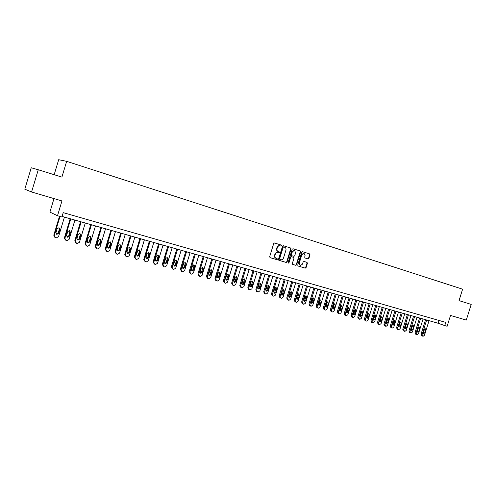 <?xml version="1.0" encoding="UTF-8"?>
<svg xmlns="http://www.w3.org/2000/svg" width="496" height="496" viewBox="0 0 496 496"><rect width="100%" height="100%" fill="white"/><g stroke="black" fill="none" stroke-linecap="round" stroke-linejoin="round"><path stroke-width="0.74" d="M281.561 245.731L281.275 245.08L274.555 242.99L273.711 243.53L269.657 256.723L270.072 257.641L276.799 259.65L277.394 259.272L277.109 258.633L276.247 258.373C275.063 257.864 274.629 256.885 274.945 255.434L275.28 254.336C275.832 252.972 276.731 252.396 277.989 252.607L278.888 252.879L279.477 252.501L279.192 251.856L278.33 251.596C277.152 251.081 276.718 250.096 277.028 248.645L277.369 247.547C277.909 246.19 278.802 245.619 280.048 245.818L280.978 246.109L281.561 245.731M280.643 246.004L281.182 245.619L280.903 244.968L274.499 242.978M269.96 257.598L276.427 259.526L277.022 259.148L276.83 258.546M276.142 258.335L275.875 258.249C274.691 257.74 274.257 256.761 274.573 255.31L274.908 254.219C275.454 252.855 276.359 252.278 277.611 252.489L278.51 252.762L279.105 252.383L278.87 251.757M307.7 258.807L308.903 258.397L310.012 254.801L309.628 253.909L302.498 251.689L301.692 252.222L297.718 265.112L298.102 266.011L305.245 268.138L306.063 267.604L307.396 263.271L307.018 262.378L303.974 261.448L303.155 261.981L302.492 264.145L300.291 265.571L299.249 263.165L301.859 254.684L304.029 253.264L305.096 255.682L304.662 257.095L305.046 257.994L308.084 258.924L307.694 258.8L308.512 258.273L309.616 254.69L309.237 253.791L302.448 251.677M31.583 191.989L24.8 189.187L31.229 167.778L38.26 169.756L31.583 191.989L61.957 200.942L57.499 215.729L61.907 216.981L63.215 212.648L445.755 322.394L444.757 325.581L447.144 326.256L450.523 315.444L466.29 320.087L471.2 304.408L459.029 300.626L462.607 289.193L66.65 161.343L58.683 159.7L54.169 174.704M38.26 169.756L61.901 177.109L66.65 161.343M291.096 248.93L290.699 248.012L283.346 245.725L282.509 246.264L278.485 259.358L278.888 260.276L286.248 262.471L287.091 261.931L291.096 248.93L290.321 247.901L283.29 245.712M293.012 248.738L300.241 250.982L300.626 251.887L296.651 264.79L295.821 265.329L292.727 264.405L292.336 263.5L293.954 258.255L293.558 257.343L291.499 256.717L290.662 257.25L288.976 262.731L288.387 263.109L288.108 262.477L292.175 249.265L293.012 248.738M53.983 198.592L49.91 212.121L57.499 215.729M62.074 216.43L438.135 323.262L444.757 325.581M439.01 320.459L438.135 323.262M279.75 245.731L279.676 245.706C278.43 245.501 277.537 246.078 276.991 247.43L277.369 247.547M278.33 251.596L277.958 251.478C276.78 250.964 276.346 249.978 276.656 248.527L276.991 247.43M278.777 260.226L285.876 262.347L286.713 261.807L290.712 248.818M283.737 246.965L283.142 247.337L279.608 258.825L279.893 259.464L280.81 259.737C282.063 259.954 282.962 259.377 283.514 258.013L285.919 250.182C286.235 248.738 285.808 247.758 284.642 247.244L283.346 246.847L282.763 247.225L283.142 247.337M279.893 259.464L279.236 258.701L282.763 247.225M292.944 248.719L300.241 250.982M292.621 264.362L295.436 265.199L296.267 264.666L300.241 251.776L299.851 250.871M293.558 257.343L291.109 256.593L290.284 257.133L288.598 262.607L288.976 262.731M288.201 262.992L288.598 262.607M295.628 252.805L294.543 250.356L292.342 251.788L291.419 254.801L291.809 255.707L293.874 256.339L294.705 255.806L295.628 252.805M294.376 250.319L291.964 251.67L292.342 251.788M291.809 255.707L291.034 254.684L291.964 251.67M305.009 257.982L307.694 258.8M303.862 253.227L301.475 254.566L301.859 254.684M300.198 265.54L298.859 263.041L301.475 254.566M297.997 265.961L304.854 268.007L305.672 267.48L307.012 263.147L306.702 262.279M59.477 216.293L53.779 235.203L54.808 237.274M64.43 217.099L58.54 236.642L56.333 237.857L55.341 237.584L54.281 235.495L60.022 216.448M56.352 234.087L58.168 233.139L59.377 229.133L58.95 227.701M58.683 233.424L59.892 229.412L59.018 227.72L57.17 228.662L55.955 232.686L56.817 234.36L58.683 233.424L58.168 233.139M70.184 218.73L64.35 238.055L65.398 240.12M74.933 220.081L69.074 239.481L66.898 240.69L66.061 240.467L64.877 238.347L70.748 218.891M66.929 236.952L68.69 235.997L69.886 232.023L69.471 230.603M69.223 236.288L70.426 232.302L69.564 230.628L67.741 231.57L66.538 235.557L67.388 237.224L69.223 236.288L68.69 235.997M80.569 221.681L74.778 240.864L75.869 242.947M85.281 223.02L79.459 242.277L77.314 243.486L76.483 243.263L75.324 241.168L81.158 221.848M77.351 239.779L79.056 238.818L80.253 234.868L79.844 233.461M79.614 239.115L80.811 235.16L79.961 233.498L78.163 234.428L76.967 238.396L77.804 240.045L79.614 239.115L79.056 238.818M90.811 224.595L85.058 243.635L86.18 245.731M95.486 225.922L89.702 245.043L87.575 246.239L86.763 246.022L85.622 243.939L91.419 224.762M87.618 242.563L89.28 241.595L90.464 237.677L90.067 236.282M89.857 241.899L91.047 237.968L90.216 236.325L88.443 237.255L87.253 241.186L88.071 242.823L89.857 241.899L89.28 241.595M100.905 227.459L95.189 246.369L96.348 248.471M105.543 228.78L99.795 247.758L97.7 248.955L96.894 248.738L95.778 246.679L101.537 227.639M97.749 245.303L99.361 244.336L100.539 240.448L100.155 239.066M99.956 244.64L101.141 240.74L100.316 239.109L98.568 240.039L97.39 243.945L98.196 245.57L99.956 244.64L99.361 244.336M110.862 230.287L105.177 249.06L106.367 251.174M115.456 231.595L109.746 250.443L107.675 251.633L106.77 251.385L105.784 249.376L111.507 230.473M107.731 248.006L109.3 247.039L110.472 243.176L110.093 241.812M109.914 247.349L111.092 243.474L110.279 241.856L108.556 242.78L107.378 246.661L108.171 248.273L109.914 247.349L109.3 247.039M120.677 233.077L115.029 251.72L116.244 253.834M125.24 234.372L119.561 253.09L117.515 254.268L116.734 254.064L115.655 252.036L121.346 233.269M117.577 250.666L119.102 249.705L120.261 245.867L119.902 244.516M119.734 250.015L120.9 246.171L120.106 244.565L118.401 245.483L117.236 249.339L118.017 250.933L119.734 250.015L119.102 249.705M130.355 235.829L124.738 254.336L125.984 256.457M134.881 237.113L129.239 255.7L127.218 256.872L126.337 256.637L125.383 254.659L131.043 236.022M127.28 253.295L128.762 252.334L129.921 248.521L129.574 247.188M129.419 252.65L130.578 248.831L129.797 247.237L128.111 248.155L126.951 251.98L127.72 253.561L129.419 252.65L128.762 252.334M139.903 238.539L134.323 256.922L135.588 259.036M144.392 239.816L138.787 258.273L136.791 259.445L136.028 259.241L134.986 257.244L140.604 238.737M136.853 255.886L138.297 254.925L139.444 251.143L139.109 249.817M138.967 255.242L140.12 251.453L139.351 249.872L137.69 250.784L136.536 254.584L137.293 256.153L138.967 255.242L138.297 254.925M149.321 241.211L143.772 259.47L145.055 261.584M153.779 242.482L148.205 260.809L146.227 261.975L145.477 261.776L144.454 259.799L150.04 241.416M146.295 258.441L147.696 257.48L148.843 253.723L148.515 252.414M148.385 257.802L149.532 254.039L148.775 252.47L147.132 253.382L145.985 257.151L146.735 258.714L148.385 257.802L147.696 257.48M158.608 243.852L153.09 261.981L154.399 264.101M163.029 245.111L157.492 263.314L155.539 264.473L154.795 264.275L153.791 262.316L159.346 244.063M155.608 260.958L156.972 260.003L158.112 256.271L157.796 254.981M157.678 260.332L158.819 256.587L158.075 255.037L156.451 255.942L155.31 259.687L156.048 261.231L157.678 260.332L156.972 260.003M167.772 246.456L162.291 264.461L163.612 266.575M172.162 247.702L166.65 265.782L164.722 266.935L163.99 266.743L163.004 264.796L168.522 246.667M164.796 263.444L166.123 262.489L167.251 258.782L166.954 257.511M166.848 262.818L167.977 259.104L167.245 257.567L165.645 258.466L164.511 262.186L165.23 263.723L166.848 262.818L166.123 262.489M176.812 249.023L171.362 266.91L172.707 269.018M181.17 250.263L175.696 268.218L173.786 269.371L172.974 269.148L172.093 267.251L177.58 249.24M173.854 265.899L175.156 264.945L176.278 261.262L175.987 260.003M175.888 265.279L177.016 261.59L176.291 260.059L174.71 260.958L173.588 264.653L174.294 266.178L175.888 265.279L175.156 264.945M185.733 251.559L180.315 269.322L181.672 271.43M190.055 252.786L184.611 270.624L182.726 271.771L181.927 271.554L181.059 269.669L186.515 251.782M182.801 268.317L184.059 267.369L185.175 263.711L184.903 262.465M184.816 267.704L185.932 264.039L185.225 262.52L183.663 263.413L182.54 267.084L183.241 268.596L184.816 267.704L184.059 267.369M194.537 254.057L189.15 271.703L190.52 273.811M198.828 255.279L193.415 272.998L191.549 274.139L190.848 273.947L189.906 272.05L195.331 254.287M191.623 270.698L192.851 269.756L193.961 266.123L193.7 264.895M193.62 270.097L194.73 266.457L194.035 264.951L192.491 265.844L191.375 269.489L192.064 270.99L193.62 270.097L192.851 269.756M203.224 256.525L197.867 274.059L198.71 275.906L199.256 276.154M207.483 257.734L202.101 275.336L200.26 276.47L199.566 276.284L198.642 274.406L204.036 256.754M200.334 273.054L201.531 272.118L202.635 268.51L202.38 267.294M202.312 272.459L203.416 268.844L202.728 267.35L201.202 268.237L200.099 271.858L200.775 273.346L202.312 272.459L201.531 272.118M211.798 258.962L206.472 276.377L207.303 278.213L207.867 278.473M216.027 260.164L210.676 277.648L208.853 278.777L208.171 278.597L207.26 276.731L212.623 259.197M208.928 275.379L210.093 274.443L211.191 270.859L210.955 269.663M210.887 274.79L211.984 271.2L211.308 269.712L209.802 270.599L208.704 274.195L209.368 275.677L210.887 274.79L210.093 274.443M220.261 261.367L214.966 278.665L215.785 280.494L216.374 280.755M224.459 262.558L219.139 279.93L217.341 281.052L216.665 280.872L215.766 279.025L221.098 261.603M217.409 277.673L218.55 276.743L219.635 273.184L219.412 272M219.356 277.09L220.447 273.525L219.784 272.05L218.29 272.93L217.198 276.508L217.856 277.971L219.356 277.09L218.55 276.743M228.619 263.742L223.355 280.928L224.155 282.739L224.769 283.011M232.785 264.926L227.497 282.181L225.711 283.303L225.048 283.123L224.167 281.288L229.468 263.984M225.785 279.936L226.895 279.012L227.974 275.472L227.763 274.307M227.714 279.366L228.799 275.819L228.141 274.356L226.672 275.23L225.581 278.783L226.232 280.24L227.714 279.366L226.895 279.012M236.865 266.085L231.632 283.16L232.419 284.958L233.058 285.237M241 267.257L235.743 284.406L233.982 285.522L233.25 285.324L232.457 283.52L237.727 266.327M234.05 282.168L235.129 281.251L236.208 277.735L236.003 276.588M235.96 281.604L237.045 278.082L236.4 276.632L234.943 277.506L233.858 281.034L234.496 282.478L235.96 281.604L235.129 281.251M245.005 268.398L239.804 285.367L240.579 287.147L241.236 287.432M249.116 269.564L243.883 286.601L242.141 287.711L241.496 287.537L240.641 285.727L245.88 268.646M242.215 284.375L243.263 283.464L244.336 279.967L244.144 278.839M244.106 283.817L245.185 280.321L244.547 278.882L243.108 279.75L242.036 283.253L242.662 284.692L244.106 283.817L243.263 283.464M253.047 270.68L247.87 287.537L248.639 289.311L249.314 289.602M257.126 271.839L251.925 288.771L250.201 289.875L249.488 289.683L248.725 287.903L253.933 270.934M250.275 286.552L251.298 285.646L252.359 282.174L252.179 281.058M252.154 286.006L253.22 282.528L252.594 281.102L251.174 281.964L250.102 285.448L250.722 286.874L252.154 286.006L251.298 285.646M260.989 272.936L255.843 289.689L256.593 291.45L257.294 291.747M265.038 274.083L259.867 290.91L258.162 292.008L257.529 291.84L256.705 290.055L261.882 273.191M258.23 288.703L259.228 287.804L260.288 284.357L260.115 283.253M260.096 288.164L261.156 284.71L260.543 283.29L259.135 284.152L258.069 287.612L258.676 289.025L260.096 288.164L259.228 287.804M268.826 275.162L263.711 291.809L264.455 293.558L265.168 293.861M272.85 276.303L267.71 293.024L266.017 294.116L265.391 293.948L264.585 292.181L269.737 275.423M266.092 290.823L267.059 289.931L268.113 286.502L267.952 285.423M267.939 290.296L268.993 286.862L268.386 285.454L266.997 286.316L265.937 289.751L266.538 291.158L267.939 290.296L267.059 289.931M276.57 277.363L271.479 293.905L272.211 295.641L272.943 295.951M280.562 278.498L275.454 295.108L273.78 296.199L273.098 296.013L272.366 294.277L277.487 277.624M273.854 292.919L274.796 292.032L275.844 288.629L275.695 287.562M275.683 292.398L276.737 288.988L276.136 287.593L274.759 288.449L273.711 291.865L274.3 293.26L275.683 292.398L274.796 292.032M284.22 279.533L279.155 295.976L279.88 297.699L280.624 298.009M288.182 280.662L283.098 297.172L281.449 298.257L280.835 298.096L280.054 296.348L285.15 279.8M281.517 294.99L282.435 294.109L283.476 290.73L283.34 289.676M283.334 294.481L284.382 291.09L283.793 289.701L282.435 290.557L281.387 293.948L281.97 295.331L283.334 294.481L282.435 294.109M291.772 281.678L286.738 298.022L287.451 299.733L288.213 300.049M295.715 282.801L290.656 299.206L289.019 300.291L288.418 300.13L287.643 298.394L292.714 281.945M289.087 297.036L289.986 296.162L291.022 292.801L290.892 291.766M290.892 296.534L291.933 293.167L291.35 291.784L290.005 292.634L288.97 296.013L289.54 297.383L290.892 296.534L289.986 296.162M299.237 283.799L294.227 300.043L294.99 301.754M303.149 284.915L298.121 301.221L296.503 302.293L295.907 302.138L295.145 300.415L300.185 284.072M296.571 299.057L297.439 298.189L298.468 294.847L298.35 293.83M298.356 298.561L299.392 295.213L298.821 293.849L297.488 294.692L296.459 298.046L297.017 299.41L298.356 298.561L297.439 298.189M306.609 285.894L301.63 302.039L302.374 303.738M310.496 286.998L305.493 303.205L303.887 304.277L303.304 304.122L302.554 302.417L307.563 286.167M303.955 301.047L304.804 300.192L305.834 296.875L305.722 295.87M305.734 300.57L306.764 297.24L306.199 295.883L304.885 296.726L303.856 300.055L304.408 301.413L305.734 300.57L304.804 300.192M313.894 287.965L308.94 304.005L309.678 305.697M317.75 289.063L312.778 305.17L311.19 306.237L310.608 306.082L309.87 304.389L314.861 288.238M311.259 303.019L312.083 302.176L313.001 297.885M313.019 302.548L314.042 299.237L313.491 297.891L312.189 298.728L311.166 302.045L311.711 303.391L313.019 302.548L312.083 302.176M321.092 290.011L316.163 305.958L316.888 307.632M324.923 291.096L319.976 307.111L318.407 308.171L317.775 308.004L317.105 306.336L322.065 290.284M318.469 304.966L319.275 304.129L320.199 299.875M320.224 304.507L321.234 301.215L320.695 299.875L319.405 300.712L318.389 304.005L318.922 305.344L320.224 304.507L319.275 304.129M328.203 292.032L323.299 307.88L324.012 309.547M332.01 293.111L327.087 309.027L325.531 310.087L324.911 309.919L324.254 308.264L329.183 292.311M325.599 306.894L326.38 306.057L327.304 301.841M327.335 306.441L328.346 303.168L327.813 301.841L326.535 302.672L325.525 305.945L326.052 307.272L327.335 306.441L326.38 306.057M335.228 294.029L330.355 309.783L331.055 311.438M339.01 295.101L334.118 310.924L332.574 311.978L331.96 311.81L331.316 310.167L336.22 294.308M332.642 308.791L333.405 307.966L334.329 303.788M334.366 308.351L335.37 305.102L334.843 303.781L333.579 304.606L332.574 307.861L333.095 309.182L334.366 308.351L333.405 307.966M342.172 296L337.323 311.662L338.018 313.305M345.935 297.067L341.062 312.796L339.537 313.844L338.985 313.695L338.291 312.046L343.176 296.286M339.605 310.67L340.343 309.857L341.273 305.71M341.316 310.236L342.314 307.005L341.794 305.697L340.547 306.522L339.543 309.758L340.058 311.066L341.316 310.236L340.343 309.857M349.035 297.947L344.212 313.522L344.894 315.152M352.774 299.007L347.925 314.644L346.419 315.692L345.824 315.53L345.191 313.906L350.046 298.232M346.487 312.523L347.2 311.724L348.136 307.613M348.18 312.102L349.178 308.89L348.663 307.588L347.429 308.413L346.431 311.631L346.94 312.926L348.18 312.102L347.2 311.724M355.824 299.875L351.025 315.357L351.695 316.975M359.532 300.929L354.714 316.473L353.22 317.514L352.681 317.372L352.005 315.747L356.835 300.167M353.282 314.359L353.983 313.565L354.919 309.485M354.969 313.949L355.961 310.756L355.452 309.461L354.231 310.279L353.239 313.478L353.741 314.768L354.969 313.949L353.983 313.565M362.526 301.779L357.752 317.173L358.366 318.767L359.216 319.102M366.215 302.827L361.417 318.283L359.941 319.319L359.408 319.176L358.744 317.564L363.549 302.07M360.009 316.169L360.685 315.388L361.621 311.345M361.677 315.772L362.663 312.598L362.167 311.314L360.952 312.127L359.966 315.307L360.462 316.591L361.677 315.772L360.685 315.388M369.16 303.664L364.411 318.965L365.013 320.552L365.874 320.887M372.818 304.705L368.051 320.069L366.587 321.098L366.054 320.962L365.409 319.356L370.19 303.955M366.649 317.961L367.307 317.186L368.249 313.181M368.311 317.576L369.291 314.421L368.801 313.143L367.598 313.956L366.618 317.118L367.102 318.389L368.311 317.576L367.307 317.186M375.714 305.524L370.989 320.738L371.585 322.313L372.453 322.654M379.353 306.559L374.604 321.836L373.153 322.865L372.632 322.722L371.994 321.135L376.749 305.821M373.221 319.734L373.86 318.971L374.802 314.997M374.864 319.356L375.844 316.219L375.36 314.954L374.17 315.76L373.197 318.903L373.674 320.168L374.864 319.356L373.86 318.971M382.193 307.365L377.493 322.493L378.076 324.055L378.956 324.396M385.807 308.394L381.089 323.584L379.651 324.607L379.087 324.452L378.504 322.89L383.234 307.663M379.713 321.482L380.333 320.726L381.281 316.789M381.35 321.117L382.317 317.998L381.846 316.739L380.668 317.545L379.694 320.67L380.165 321.923L381.35 321.117L380.333 320.726M388.597 309.188L383.923 324.229L384.499 325.779L385.392 326.126M392.193 310.211L387.494 325.314L386.074 326.331L385.559 326.194L384.939 324.62L389.645 309.485M386.136 323.218L386.737 322.468L387.686 318.568M387.76 322.859L388.721 319.759L388.256 318.506L387.091 319.312L386.124 322.419L386.589 323.665L387.76 322.859L386.737 322.468M394.934 310.986L390.278 325.94L390.848 327.484L391.753 327.831M398.505 312.003L393.83 327.019L392.423 328.036L391.871 327.887L391.307 326.337L395.988 311.283M392.485 324.93L393.068 324.192L394.016 320.323M394.097 324.582L395.058 321.501L394.593 320.255L393.44 321.055L392.479 324.142L392.937 325.382L394.097 324.582L393.068 324.192M401.196 312.765L396.571 327.639L397.129 329.17L398.04 329.524M404.748 313.776L400.098 328.705L398.703 329.716L398.201 329.586L397.6 328.036L402.256 313.069M398.765 326.616L400.278 322.059M400.365 326.287L401.32 323.218L400.867 321.985L399.72 322.778L398.765 325.853L399.218 327.081L400.365 326.287L399.33 325.891M407.39 314.526L402.783 329.313L403.341 330.838L404.259 331.192M410.917 315.53L406.292 330.379L404.91 331.384L404.414 331.254L403.825 329.71L408.456 314.83M404.978 328.29L406.472 323.776M406.559 327.974L407.514 324.923L407.061 323.696L405.933 324.489L404.984 327.54L405.424 328.767L406.559 327.974L405.523 327.577M413.521 316.268L408.933 330.975L409.479 332.487L410.409 332.841M417.024 317.26L412.418 332.029L411.048 333.033L410.564 332.903L409.975 331.371L414.588 316.572M411.116 329.945L412.598 325.475M412.691 329.635L413.639 326.604L413.193 325.382L412.077 326.176L411.128 329.214L411.568 330.429L412.691 329.635L411.643 329.245M419.579 317.986L415.016 332.611L415.555 334.118L416.491 334.471M423.063 318.978L418.481 333.665L417.124 334.664L416.64 334.533L416.063 333.014L420.658 318.296M417.192 331.582L418.655 327.155M418.754 331.285L419.697 328.265L419.256 327.056L418.147 327.844L417.21 330.863L417.638 332.072L418.754 331.285L417.7 330.888M425.574 319.691L421.036 334.236L421.563 335.73L422.511 336.09M429.034 320.676L424.477 335.277L423.131 336.276L422.654 336.145L422.084 334.633L426.653 320.001M423.2 333.194L424.644 328.817M424.75 332.915L425.686 329.914L425.258 328.712L424.161 329.493L423.218 332.5L423.646 333.696L424.75 332.915L423.696 332.518M280.903 244.968L281.275 245.08M276.656 248.527L277.028 248.645M277.642 252.495L278.014 252.613M274.908 254.219L275.28 254.336M274.573 255.31L274.945 255.434M276.427 259.526L276.799 259.65L276.427 259.526M286.713 261.807L287.091 261.931M285.876 262.347L286.248 262.471L285.876 262.347M290.321 247.901L290.699 248.012M279.236 258.701L279.608 258.825M300.241 251.776L300.626 251.887M296.267 264.666L296.651 264.79M295.436 265.199L295.821 265.329L295.436 265.199M290.284 257.133L290.662 257.25M291.034 254.684L291.419 254.801M298.859 263.041L299.249 263.165M307.012 263.147L307.396 263.271M305.672 267.48L306.063 267.604M309.237 253.791L309.628 253.909M309.616 254.69L310.012 254.801M308.512 258.273L308.903 258.397M54.281 235.495L53.779 235.203M59.377 229.133L59.892 229.412M64.877 238.347L64.35 238.055M69.886 232.023L70.426 232.302M75.324 241.168L74.778 240.864M80.253 234.868L80.811 235.16M85.622 243.939L85.058 243.635M90.464 237.677L91.047 237.968M95.778 246.679L95.189 246.369M100.539 240.448L101.141 240.74M105.784 249.376L105.177 249.06M110.472 243.176L111.092 243.474M115.655 252.036L115.029 251.72M120.261 245.867L120.9 246.171M125.383 254.659L124.738 254.336M129.921 248.521L130.578 248.831M134.986 257.244L134.323 256.922M139.444 251.143L140.12 251.453M144.454 259.799L143.772 259.47M148.843 253.723L149.532 254.039M153.791 262.316L153.09 261.981M158.112 256.271L158.819 256.587M163.004 264.796L162.291 264.461M167.251 258.782L167.977 259.104M172.093 267.251L171.362 266.91M176.278 261.262L177.016 261.59M181.059 269.669L180.315 269.322M185.175 263.711L185.932 264.039M189.906 272.05L189.15 271.703M193.961 266.123L194.73 266.457M198.642 274.406L197.867 274.059M202.635 268.51L203.416 268.844M207.26 276.731L206.472 276.377M211.191 270.859L211.984 271.2M215.766 279.025L214.966 278.665M219.635 273.184L220.447 273.525M224.167 281.288L223.355 280.928M227.974 275.472L228.799 275.819M232.457 283.52L231.632 283.16M236.208 277.735L237.045 278.082M240.641 285.727L239.804 285.367M244.336 279.967L245.185 280.321M248.725 287.903L247.87 287.537M252.359 282.174L253.22 282.528M256.705 290.055L255.843 289.689M260.288 284.357L261.156 284.71M264.585 292.181L263.711 291.809M268.113 286.502L268.993 286.862M272.366 294.277L271.479 293.905M275.844 288.629L276.737 288.988M280.054 296.348L279.155 295.976M283.476 290.73L284.382 291.09M287.643 298.394L286.738 298.022M291.022 292.801L291.933 293.167M295.145 300.415L294.227 300.043M298.468 294.847L299.392 295.213M302.554 302.417L301.63 302.039M305.834 296.875L306.764 297.24M309.87 304.389L308.94 304.005M313.1 298.871L314.042 299.237M317.105 306.336L316.163 305.958M320.286 300.843L321.234 301.215M324.254 308.264L323.299 307.88M327.391 302.796L328.346 303.168M331.316 310.167L330.355 309.783M334.403 304.724L335.37 305.102M338.291 312.046L337.323 311.662M341.341 306.633L342.314 307.005M345.191 313.906L344.212 313.522M348.192 308.518L349.178 308.89M352.005 315.747L351.025 315.357M354.969 310.378L355.961 310.756M358.744 317.564L357.752 317.173M361.665 312.22L362.663 312.598M365.409 319.356L364.411 318.965M368.286 314.036L369.291 314.421M371.994 321.135L370.989 320.738M374.833 315.834L375.844 316.219M378.504 322.89L377.493 322.493M381.3 317.614L382.317 317.998M384.939 324.62L383.923 324.229M387.698 319.374L388.721 319.759M391.307 326.337L390.278 325.94M394.029 321.11L395.058 321.501M397.6 328.036L396.571 327.639M400.284 322.834L401.32 323.218M403.825 329.71L402.783 329.313M406.472 324.533L407.514 324.923M409.975 331.371L408.933 330.975M412.591 326.213L413.639 326.604M416.063 333.014L415.016 332.611M418.643 327.875L419.697 328.265M422.084 334.633L421.036 334.236M424.626 329.524L425.686 329.914M277.611 252.489L277.989 252.607M283.346 246.847L283.724 246.958M294.159 250.238L294.543 250.356M303.639 253.146L304.029 253.264M56.389 234.118L56.817 234.36M66.985 237.001L67.388 237.224M77.426 239.841L77.804 240.045M87.718 242.643L88.071 242.823M97.867 245.396L98.196 245.57M295.709 302.064L294.928 301.735M303.112 304.048L302.318 303.719M310.428 306.013L309.622 305.679M317.657 307.954L316.832 307.619M324.793 309.87L323.962 309.529M331.849 311.767L331.006 311.42M338.824 313.633L337.962 313.292M345.718 315.487L344.844 315.134M352.526 317.316L351.645 316.963M359.259 319.12L358.366 318.767M365.918 320.906L365.013 320.552M372.496 322.673L371.585 322.313M379 324.421L378.076 324.055M385.435 326.145L384.499 325.779M391.79 327.85L390.848 327.484M398.077 329.542L397.129 329.17M404.296 331.21L403.341 330.838M410.446 332.859L409.479 332.487M416.528 334.49L415.555 334.118M422.542 336.108L421.563 335.73"/></g></svg>
